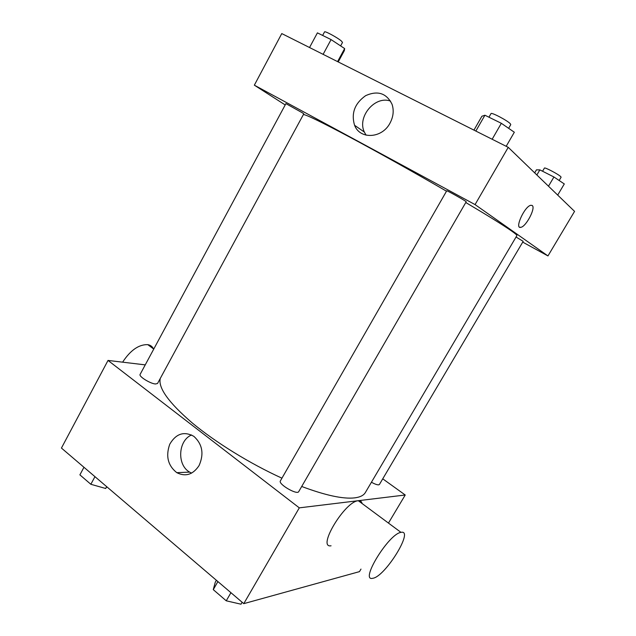 <?xml version="1.0" encoding="UTF-8"?>
<svg xmlns="http://www.w3.org/2000/svg" width="636" height="636" viewBox="0 0 636 636"><rect width="100%" height="100%" fill="white"/><g stroke="black" fill="none" stroke-linecap="round" stroke-linejoin="round"><path stroke-width="0.95" d="M360.994 569.093L359.475 571.629L243.779 603.651L61.438 448.062L108.025 360.429L145.239 364.873M382.745 478.828L405.227 494.999L388.461 523.078M301.695 486.476C325.401 495.357 343.011 499.157 354.522 497.893C360.055 497.217 363.681 495.42 365.382 492.495L516.885 235.59C517.14 235.193 515.367 233.658 511.559 230.979C503.577 225.39 488.313 215.898 465.775 202.51M160.28 378.436C158.006 387.753 168.588 402.532 192.04 422.781C215.326 442.219 249.861 463.572 281.939 478.177M405.227 494.999L299.302 507.854L108.025 360.429M155.502 383.985L157.545 383.476L303.785 113.836L302.466 112.858L285.914 103.62L140.119 374.389C138.505 376.353 150.319 383.723 155.502 383.985M371.432 482.231C374.676 484.028 377.076 484.902 378.651 484.863L379.39 484.505L523.19 241.346L516.05 237.005M298.729 491.62C297.219 495.341 277.924 484.044 280.389 480.888L446.718 190.832C446.472 190.061 466.975 201.604 466.188 201.795L298.729 491.62M299.302 507.854L243.779 603.651M199.084 465.552C193.026 474.655 185.593 477.032 176.792 472.667C167.888 465.568 165.551 456.076 169.772 444.19C176.021 433.609 184.043 430.993 193.837 436.328C202.431 444.151 204.18 453.889 199.084 465.552M331.062 545.791C316.561 548.415 344.974 501.208 358.267 500.763L358.346 500.755C360.405 500.564 361.646 501.478 362.059 503.505M400.919 532.388L400.99 532.372C414.616 529.033 385.106 576.9 372.791 578.275C359.237 581.98 388.652 533.835 400.919 532.388M153.514 348.894C152.362 346.525 150.454 345.11 147.783 344.64C138.839 344.386 130.444 350.229 122.613 362.17M191.595 473.112L189.647 472.111C176.752 465.067 178.112 440.343 191.611 434.976M303.404 114.536C306.218 114.663 321.673 122.184 349.768 137.114C377.347 151.845 414.616 172.674 446.504 191.213M522.728 242.125L547.962 255.926L475.06 204.593L254.344 85.176L285.206 104.94M254.344 85.176L281.772 33.581L508.243 147.337L574.562 211.375L547.962 255.926M508.243 147.337L475.06 204.593M390.003 123.13C382.021 138.6 359.92 139.674 354.586 125.3C351.016 113.327 354.713 103.445 365.66 95.646C377.697 90.288 386.489 93.158 392.038 104.256C394.066 110.465 393.382 116.754 390.003 123.13M532.014 205.372L532.245 205.531C535.925 207.9 526.075 226.678 520.86 227.314C514.134 229.373 524.501 206.255 530.822 205.277L532.253 205.531C535.925 207.893 526.067 226.67 520.86 227.314L519.676 227.203M366.066 135.166L364.349 132.057C356.915 116.889 375.017 95.273 390.584 101.116M506.184 146.304L514.333 132.232L501.343 123.305L484.918 115.227L481.897 116.237L473.955 130.118M501.343 123.305L492.153 139.252M484.918 115.227L475.847 131.064M488.941 117.207L491.008 113.606C491.199 111.992 507.544 120.57 510.31 123.742L510.772 124.624L508.641 128.321M338.217 61.931L344.338 50.657L344.648 48.575L331.078 39.591L317.412 32.865L309.533 47.525M344.648 48.575L337.573 61.605M331.078 39.591L323.112 54.346M322.635 35.433L324.535 31.903C324.622 30.639 337.581 37.651 341.397 41.038L342.51 42.429L340.626 45.911M557.692 195.085L564.299 183.947L553.94 176.991L539.861 169.876L536.45 169.844L534.677 172.865M553.94 176.991L548.494 186.205M539.861 169.876L536.864 174.98M542.564 171.235L544.416 168.087C544.488 166.894 558.901 174.487 560.825 176.744L561.095 177.245L559.163 180.505M242.133 602.244L241.004 604.2L226.249 600.813L213.275 589.644L215.278 582.202L216.383 580.27M230.932 592.688L226.249 600.813M217.894 581.566L213.275 589.644M106.832 486.794L105.663 488.48L90.845 484.282L79.89 474.853L83.96 467.277M106.665 486.651L105.663 488.48M94.963 476.666L90.845 484.282M358.346 500.755L400.99 532.372M153.753 349.069L147.783 344.64M189.647 472.111L176.792 472.667M364.349 132.057L354.586 125.3"/></g></svg>

